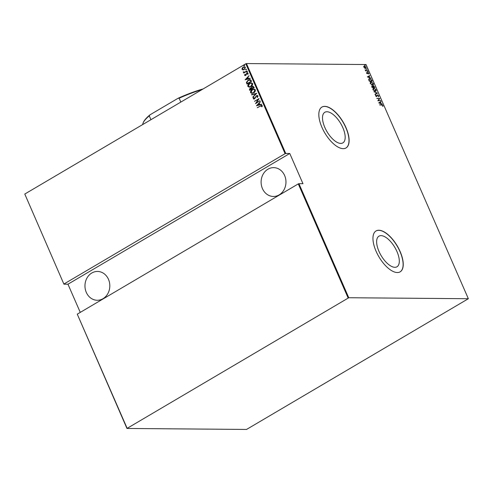<?xml version="1.0" encoding="UTF-8"?>
<svg xmlns="http://www.w3.org/2000/svg" width="493" height="493" viewBox="0 0 493 493"><rect width="100%" height="100%" fill="white"/><g stroke="black" fill="none" stroke-linecap="round" stroke-linejoin="round"><path stroke-width="0.74" d="M394.887 267.305A17.766 7.98 59.5 0 0 396.988 266.775A17.766 7.98 59.5 0 0 395.971 249.464A17.766 7.98 59.5 0 0 381.052 235.636A17.766 7.98 59.5 0 0 378.951 236.165A17.766 7.98 59.5 0 0 379.967 253.476A17.766 7.98 59.5 0 0 394.887 267.305M340.762 143.414A17.766 7.98 59.5 0 0 342.863 142.89A17.766 7.98 59.5 0 0 341.846 125.573A17.766 7.98 59.5 0 0 326.927 111.745A17.766 7.98 59.5 0 0 324.825 112.275A17.766 7.98 59.5 0 0 325.842 129.585A17.766 7.98 59.5 0 0 340.762 143.414M343.214 148.658A23.732 10.661 59.5 0 0 346.024 147.949A23.732 10.661 59.5 0 0 344.662 124.821A23.732 10.661 59.5 0 0 324.733 106.352A23.732 10.661 59.5 0 0 321.923 107.055A23.732 10.661 59.5 0 0 323.285 130.183A23.732 10.661 59.5 0 0 343.214 148.658M345.957 147.986A23.732 10.661 59.5 0 0 344.496 124.828A23.732 10.661 59.5 0 0 324.604 106.426A23.732 10.661 59.5 0 0 321.861 107.098M397.34 272.543A23.732 10.661 59.5 0 0 400.15 271.84A23.732 10.661 59.5 0 0 398.788 248.712A23.732 10.661 59.5 0 0 378.858 230.243A23.732 10.661 59.5 0 0 376.048 230.946A23.732 10.661 59.5 0 0 377.41 254.074A23.732 10.661 59.5 0 0 397.34 272.543M400.082 271.877A23.732 10.661 59.5 0 0 398.621 248.712A23.732 10.661 59.5 0 0 378.729 230.317A23.732 10.661 59.5 0 0 375.986 230.983M86.3 292.392A14.408 12.43 90.5 0 1 97.509 271.446A14.408 12.43 90.5 0 1 108.478 279.321A14.408 12.43 90.5 0 1 97.269 300.268A14.408 12.43 90.5 0 1 86.3 292.392M262.442 188.585A14.408 12.43 90.5 0 1 273.652 167.638A14.408 12.43 90.5 0 1 284.627 175.514A14.408 12.43 90.5 0 1 273.418 196.46A14.408 12.43 90.5 0 1 262.442 188.585M244.281 65.711L243.782 65.661L244.54 65.218M246.056 69.778L245.557 69.729L245.822 69.236L246.321 69.285L245.557 69.729L246.321 69.285M247.153 72.286L246.654 72.237L246.919 71.744L247.418 71.793L247.153 72.286L246.654 72.237L246.919 71.744L247.418 71.793M245.101 79.804L249.045 75.688L247.899 77.284L248.478 78.603L250.259 78.467L245.101 79.804M250.962 86.583L249.144 87.132L247.837 86.404C247.702 84.981 248.262 83.958 249.513 83.342L251.282 82.806L252.626 83.545C252.749 84.956 252.188 85.967 250.962 86.583M253.685 92.82L251.868 93.368L250.561 92.641C250.432 91.217 250.986 90.201 252.237 89.578L254.006 89.042L255.349 89.781C255.473 91.193 254.918 92.203 253.685 92.82M258.024 95.895L257.438 97.429L257.087 97.3L257.549 96.166L256.508 96.012L254.61 98.84L253.217 98.717L253.636 97.454L254.024 97.54L253.698 98.477L254.474 98.575L256.397 95.741L257.272 95.482L258.024 95.895M257.475 97.38L257.722 96.166L256.508 96.012M253.698 98.477L254.641 98.582L254.973 98.027M256.446 105.767L260.39 101.657L259.244 103.247L259.823 104.565L261.604 104.436L256.446 105.767M261.832 106.753L261.974 105.896L260.433 106.149L257.272 107.665L261.709 105.292L262.276 105.644L262.085 106.71L261.66 106.753L261.543 105.712M259.977 100.708L255.528 103.666L258.209 99.444L254.493 101.293L259.059 98.606L256.385 102.821L259.977 100.708M256.748 93.319L252.773 97.361L255.855 93.799L251.689 94.878L251.559 94.582L256.748 93.319M254.259 87.625L249.692 90.311L249.433 89.72L250.142 88.087L251.264 87.865L252.163 86.552L253.082 86.275L254.259 87.625M250.992 87.822L251.436 87.865L252.163 86.552M251.11 80.408L251.535 81.382L246.968 84.075L246.42 82.349L248.182 80.119L249.933 79.564L251.11 80.408M245.2 75.608L244.614 75.324L244.824 74.431L245.194 74.449L245.027 75.09L245.619 75.152L246.371 73.654L247.529 73.032L248.102 73.358L247.942 74.295L247.554 74.289L247.696 73.605L246.975 73.5L245.754 75.411L244.614 75.324L245.113 75.614M245.027 75.09L245.89 74.893M247.942 74.295L247.868 73.611L246.975 73.5M243.832 72.964L244.238 72.489L243.246 71.861L244.62 72.089L247.03 71.078L243.696 73.044L243.856 72.496M243.678 72.003L244.793 72.089L246.95 70.887M243.055 69.926L242.008 69.353L242.168 68.133L243.209 67.11L244.479 66.74L245.459 67.313L244.275 69.55L243.012 69.926M285.737 153.452L289.767 153.483L302.967 183.698L298.937 183.667L348.773 297.735L126.96 428.46L246.537 429.446L468.35 298.721L366.04 64.54L246.463 63.554L285.737 153.452L285.09 153.68L245.816 63.782L24.786 194.045L63.924 284.171L24.786 194.045M285.09 153.68L64.059 283.943M348.126 297.963L298.29 183.895L298.937 183.667M126.96 428.46L77.259 314.158L298.29 183.895M77.259 314.158L127.095 428.226M289.767 153.483L67.954 284.208L80.267 312.383M67.954 284.208L63.924 284.171M468.35 298.721L348.773 297.735M364.691 68.059L363.933 67.159L363.902 66.265L364.543 65.951L366.207 67.177L365.609 68.391L364.691 68.059M363.902 66.265L364.875 66.247M366.022 68.293L365.609 68.391M367.796 70.906L365.603 70.887L365.134 69.735L366.163 70.567L367.796 70.906M366.539 73.13L366.582 72.52L367.254 73.469L367.907 72.526L368.844 73.223L368.838 73.888L368.037 72.798L367.384 73.74L366.539 73.13M366.49 72.791L366.989 73.623L367.414 73.389M367.618 72.637L368.061 72.804M368.037 72.798L367.796 73.235M371.87 80.236L372.295 81.209L369.294 81.185L368.69 79.558L369.047 78.769L369.707 78.621L371.623 80.384M375.019 87.446L372.018 87.421L372.079 85.868L372.874 86.226L373.367 85.609L375.019 87.446M371.796 85.936L372.609 86.38M372.677 86.343L373.367 85.609L373.608 85.899M377.509 93.14L375.099 94.471L374.97 94.181L376.917 93.103L373.885 91.692L377.509 93.14M380.738 100.535L377.854 100.782L379.302 98.699L376.818 98.409L379.82 98.434L378.377 100.51L380.528 100.8M381.718 105.064L379.604 104.781L381.631 104.793L382.999 105.539L382.987 106.291L382.685 105.514L381.718 105.064M378.772 102.883L381.151 101.484L380.51 102.205L381.083 103.524L382.365 104.263L378.772 102.883M378.741 95.79L378.501 96.733L378.433 95.784L377.656 95.174L376.609 96.511L375.586 95.759L375.74 94.952L376.479 96.24L377.546 94.902L378.741 95.79L378.242 96.887M377.656 95.174L376.609 96.511M376.171 96.394L376.781 96.043M377.262 94.97L377.749 95.18M375.222 91.297L372.93 89.683L373.183 88.185L373.786 88.044L376.073 89.683C376.332 90.854 376.042 91.396 375.222 91.297L375.82 91.162M372.498 85.061L370.206 83.44L370.453 81.943L371.063 81.807L373.349 83.446C373.602 84.617 373.318 85.153 372.498 85.061L373.096 84.925M367.427 76.914L369.812 75.515L369.165 76.236L369.744 77.561L371.026 78.295L367.427 76.914M368.024 71.923L367.79 71.38L368.16 71.651L367.766 72.077M366.934 69.414L366.693 68.872L367.063 69.143L366.669 69.568M365.153 65.347L364.919 64.805L365.288 65.076L364.894 65.501M245.816 63.782L246.463 63.554M379.672 104.935L382.241 105.12M382.741 105.693L382.722 106.445M378.747 102.821L381.151 101.484M380.263 102.341L379.339 102.852L380.719 103.382L380.263 102.341M376.886 98.563L379.82 98.434M379.585 98.643L378.377 100.51M378.119 100.664L380.479 100.689M376.732 96.499L376.35 96.665M375.567 95.186L376.036 95.211M375.771 95.365L375.648 95.95M374.976 94.188L376.917 93.103M376.905 93.109L377.478 93.072M373.053 88.272L373.786 88.044M373.528 88.198L374.347 88.389M375.869 89.979L375.678 91.23M374.403 91.113L375.426 90.983M373.312 88.518L373.904 88.315L373.232 89.671L375.302 91.076M373.645 88.469L372.967 89.825M374.84 91.18L375.771 89.689L373.904 88.315M373.152 87.175L374.594 87.175L373.491 85.881L372.924 86.565L373.226 86.035L373.139 87.138M371.944 86.293L371.784 86.934L371.944 86.293M371.969 87.31L373.17 87.162L372.209 86.139L372.209 87.156L373.17 87.162M371.802 86.928L372.209 86.139M373.491 85.881L373.478 87.162L374.594 87.175M370.329 82.035L371.063 81.807M370.798 81.961L371.623 82.152M373.146 83.742L372.948 84.993M371.679 84.876L372.702 84.747M370.588 82.282L371.18 82.078L370.508 83.434L372.579 84.839M370.915 82.232L370.243 83.588M372.116 84.944L373.047 83.453L371.18 82.078M368.93 78.855L369.707 78.621M369.448 78.775L370.305 78.972M369.565 79.046L368.856 80.162M369.208 79.096L369.824 78.892L369.047 79.718L369.485 80.92L371.87 80.938L371.241 79.669L369.824 78.892M369.245 81.074L371.87 80.938M367.402 76.853L369.812 75.515M369.121 77.567L369.165 76.236M368.918 76.372L367.994 76.883L369.374 77.419M368.585 73.377L368.579 74.042M367.531 73.389L367.414 73.79M367.531 71.534L367.895 71.805M365.732 70.665L366.163 70.567M365.898 70.721L367.673 70.635M366.435 69.026L366.804 69.297M363.643 66.419L364.278 66.105M365.942 67.331L365.344 68.545M365.005 68.244L365.658 68.102M364.235 66.389L364.66 66.222L364.204 67.159L365.547 68.194M364.401 66.376L363.939 67.313M365.233 68.274L365.935 67.177L364.66 66.222M364.654 64.959L365.023 65.23M257.445 107.671L261.789 105.292M261.974 105.896L261.635 105.705M256.588 105.705L260.446 101.774M261.493 104.177L259.823 104.565M257.309 105.219L259.466 104.707L258.837 103.659L257.309 105.219L259.293 104.707L258.837 103.659M255.707 103.561L258.209 99.444M254.659 101.299L259.059 98.705M260.008 100.788L256.385 102.821M257.722 96.166L256.68 96.012L257.722 96.166M253.92 99.075L253.217 98.717M253.39 98.717L253.809 97.454M253.87 98.477L254.641 98.582L253.87 98.477M255.146 98.027L255.245 97.337M255.417 97.343L256.397 95.741M256.57 95.741L257.358 95.482M252.817 97.072L255.855 93.799M251.732 94.588L256.736 93.288M251.954 93.368L250.561 92.641M250.734 92.641C250.598 91.217 251.159 90.201 252.41 89.578L252.237 89.578M252.41 89.578L254.092 89.042M252.237 92.98L253.735 92.548L255.06 90.071L253.852 89.424M252.361 89.849L251.023 92.351L252.151 92.98L253.562 92.548L254.887 90.071L253.766 89.418L252.361 89.849M249.828 90.231L249.433 89.72M249.606 89.72L250.142 88.087M250.315 88.087L251.436 87.865M252.336 86.558L253.168 86.281M253.667 87.224L252.28 86.823L251.701 87.84L251.972 88.629L253.846 87.631L252.453 86.83M252.28 86.823L252.921 86.669M251.596 88.722L250.271 88.352L250.043 89.763L251.676 88.906L250.438 88.352M250.271 88.352L250.9 88.198M250.043 89.763L251.504 88.9M253.846 87.631L253.494 87.224M251.972 88.629L253.673 87.625M249.23 87.132L247.837 86.404M248.01 86.404C247.874 84.981 248.435 83.964 249.686 83.342L249.513 83.342M249.686 83.342L251.368 82.806M249.513 86.743L251.011 86.312L252.336 83.835L251.122 83.188M249.631 83.613L248.299 86.115L249.427 86.743L250.838 86.312L252.163 83.835L251.042 83.181L249.631 83.613M247.104 83.995L246.691 83.44M246.864 83.44L246.42 82.349M246.592 82.349L248.182 80.119M248.355 80.119L250.013 79.57M250.444 80.186L248.299 80.39L246.919 82.257L247.32 83.527L251.116 81.388L250.444 80.186L249.692 79.971M247.32 83.527L250.949 81.388L250.278 80.186M245.243 79.737L249.101 75.811M250.148 78.214L248.478 78.603M245.964 79.25L248.121 78.738L247.492 77.697L245.964 79.25L247.948 78.738L247.492 77.697M244.787 75.324L244.99 74.431M245.2 75.09L245.791 75.152L245.2 75.09M246.062 74.893L246.371 73.654M246.543 73.654L246.839 73.241M247.011 73.241L247.615 73.032M247.868 73.611L247.147 73.5L247.868 73.611M247.326 72.286L246.827 72.243M247.092 71.744L247.585 71.793M244.238 72.489L243.252 72.194M243.419 72.2L243.246 71.861M243.85 72.003L244.793 72.089L243.85 72.003M246.229 69.778L245.73 69.735M245.995 69.236L246.494 69.285M243.123 69.926L242.008 69.353M242.18 69.353L242.168 68.133M242.334 68.133L243.209 67.11M243.382 67.11L244.559 66.74M243.314 69.556L244.331 69.279L245.224 67.559L244.362 67.103M243.332 67.381L242.414 69.112L243.228 69.556L244.158 69.279L245.052 67.559L244.281 67.097L243.332 67.381M244.454 65.711L243.955 65.668M244.214 65.168L244.713 65.218M180.832 102.082L179.144 98.218L177.979 98.329A46.114 10.729 -23.6 0 1 203.19 88.906M150.014 114.814L149.25 115.837A46.619 10.852 156.4 0 0 143.124 122.942L143.389 122.319A46.114 10.729 -23.6 0 1 150.014 114.814L177.979 98.329M150.938 119.7L149.25 115.837M201.951 89.634A46.619 10.852 156.4 0 0 179.144 98.218M143.124 122.942A46.619 10.852 156.4 0 0 142.705 124.55"/></g></svg>
